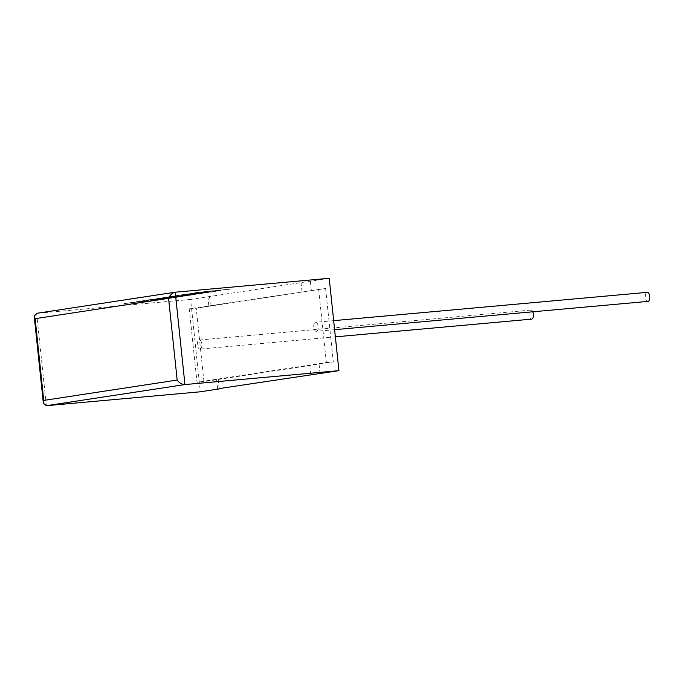 <?xml version="1.0" encoding="UTF-8"?>
<svg xmlns="http://www.w3.org/2000/svg" width="684" height="684" viewBox="0 0 684 684"><rect width="100%" height="100%" fill="white"/><g stroke="black" fill="none" stroke-linecap="round" stroke-linejoin="round"><path stroke-width="0.51" stroke-dasharray="3.42 2.56" d="M532.776 311.793A4.54 2.223 -95.2 0 0 530.827 310.091A4.54 2.223 -95.2 0 0 530.758 310.1A4.54 2.223 -95.2 0 0 529.023 314.811A4.54 2.223 -95.2 0 0 531.571 319.137M200.104 349.062A4.54 2.223 84.8 0 1 200.036 349.071A4.54 2.223 84.8 0 1 197.428 344.822A4.54 2.223 84.8 0 1 199.155 340.042A4.54 2.223 84.8 0 1 199.224 340.034A4.54 2.223 84.8 0 1 201.831 344.283A4.54 2.223 84.8 0 1 200.104 349.062M647.936 301.396A4.54 2.223 84.8 0 1 645.388 297.07A4.54 2.223 84.8 0 1 647.124 292.359M316.47 331.321A4.54 2.223 84.8 0 1 316.401 331.321A4.54 2.223 84.8 0 1 313.785 327.072A4.54 2.223 84.8 0 1 315.521 322.292A4.54 2.223 84.8 0 1 315.589 322.284A4.54 2.223 84.8 0 1 318.197 326.542A4.54 2.223 84.8 0 1 316.47 331.321M219.162 388.589L218.205 379.44L203.943 381.612L196.231 308.219L210.484 306.039L209.492 296.557L190.614 299.438L200.318 391.795M190.614 299.438L36.637 313.34L175.241 292.205M329.218 278.303L209.492 296.557M318.633 289.118L326.353 362.511L196.992 382.236L189.271 308.843L325.593 288.486L210.484 306.039M189.271 308.843L196.231 308.219M326.353 362.511L333.305 361.887L218.205 379.44M196.992 382.236L203.943 381.612M320.044 373.541L319.052 364.059M325.593 288.486L333.305 361.887M311.34 290.666L310.339 281.184M310.724 374.618L309.732 365.136M217.58 388.828L216.58 379.346M302.02 291.743L301.02 282.261M208.868 305.953L207.868 296.463M198.984 292.179L231.286 288.99L209.338 291.393L221.077 290.546L216.349 291.264L184.757 294.351L208.338 291.495L194.564 292.855L198.976 292.128L231.286 288.99M231.286 288.939L226.874 289.657M226.866 289.606L209.338 291.393M209.338 291.341L221.077 290.546M221.069 290.495L216.349 291.264M216.349 291.213L204.73 292.094M204.721 292.042L184.757 294.351M184.748 294.3L189.861 293.573M189.861 293.522L208.338 291.495M208.329 291.444L194.564 292.855M194.555 292.803L198.976 292.128M150.967 299.507L183.167 295.83L162.681 297.72L169.29 296.711L204.054 292.812L170.838 296.471L182.312 294.727L214.622 291.529L197.898 294.077L169.136 296.924L190.562 295.197L158.32 298.566L183.278 296.309L150.967 299.507L157.773 298.463M157.773 298.412L183.167 295.83M183.167 295.779L162.681 297.72M162.672 297.668L169.29 296.711M169.29 296.659L195.453 294.12M195.444 294.069L204.054 292.812M204.054 292.761L196.034 293.607M196.034 293.547L189.374 294.616M189.374 294.565L183.406 295.206M183.406 295.155L190.075 294.197M190.067 294.137L184.056 294.787M184.047 294.736L176.976 295.864M176.976 295.813L170.838 296.471M170.838 296.42L182.312 294.727M182.303 294.676L214.622 291.529M214.614 291.478L197.898 294.077M197.89 294.026L169.136 296.924M169.136 296.873L194.701 294.565M194.692 294.513L190.562 295.197M190.554 295.146L158.32 298.566M158.32 298.515L187.219 295.71M187.211 295.659L183.278 296.309M183.269 296.257L150.959 299.455M150.848 299.857L139.083 301.653L160.731 299.746L124.172 303.593L149.095 299.789L181.405 296.591L169.675 298.386L150.198 300.276L156.867 299.259L150.839 299.797L139.083 301.653M139.083 301.601L165.152 299.07M165.152 299.019L160.731 299.746M160.723 299.695L134.662 302.328M134.654 302.268L130.413 302.969M130.405 302.918L124.172 303.593M124.172 303.534L149.095 299.789M149.095 299.737L181.405 296.591M181.397 296.54L169.675 298.386M169.675 298.327L163.544 298.993M163.536 298.934L170.846 297.873M170.846 297.822L162.826 298.669M162.826 298.617L156.166 299.686M156.157 299.635L150.198 300.276M150.198 300.216L156.867 299.259M156.858 299.207L150.839 299.797M46.35 405.697L36.637 313.34M335.374 336.853L200.036 349.071M334.613 329.679L316.401 331.321M333.664 320.651L315.589 322.284M530.827 310.091L199.224 340.034"/><path stroke-width="1.03" d="M531.571 319.137A4.54 2.223 -95.2 0 0 531.639 319.137A4.54 2.223 -95.2 0 0 531.707 319.129A4.54 2.223 -95.2 0 0 533.4 316.427A4.54 2.223 -95.2 0 0 532.776 311.793M647.124 292.359A4.54 2.223 84.8 0 1 647.184 292.35A4.54 2.223 84.8 0 1 649.8 296.599A4.54 2.223 84.8 0 1 648.073 301.379A4.54 2.223 84.8 0 1 648.005 301.387A4.54 2.223 84.8 0 1 647.936 301.396M36.637 313.34L34.2 316.213L35.149 318.667L43.733 400.414L177.165 380.065C179.362 383.006 181.953 384.502 184.945 384.562L338.922 370.66L219.162 388.589M219.196 388.922L200.318 391.795L46.35 405.697L43.34 403.15L43.733 400.414M36.397 313.366L174.993 292.23L329.218 278.303L338.922 370.66M46.35 405.697L184.945 384.562L175.241 292.205C172.317 292.82 170.094 294.855 168.572 298.318L35.149 318.667M177.165 380.065L168.572 298.318M531.639 319.137L335.374 336.853M648.005 301.387L334.613 329.679M647.184 292.35L333.664 320.651M34.2 316.213L43.34 403.15"/></g></svg>
